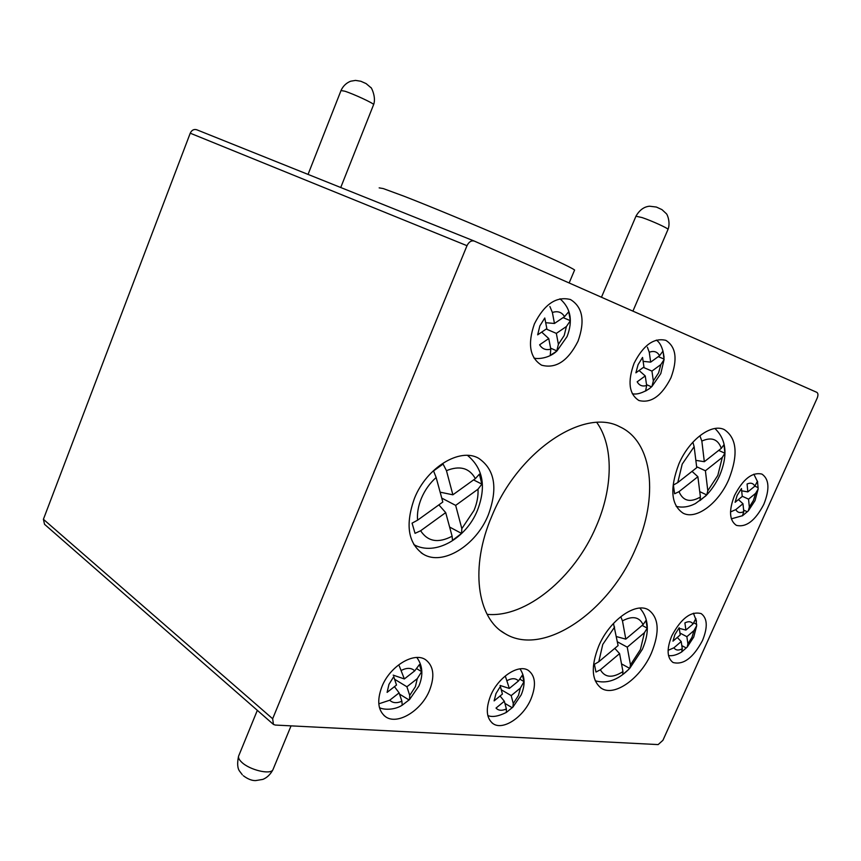 <?xml version="1.0" encoding="UTF-8"?>
<svg xmlns="http://www.w3.org/2000/svg" width="861" height="861" viewBox="0 0 861 861"><rect width="100%" height="100%" fill="white"/><g stroke="black" fill="none" stroke-linecap="round" stroke-linejoin="round"><path stroke-width="1.29" d="M635.622 548.661C658.579 497.949 653.359 441.876 619.748 426.765C584.328 407.393 518.408 450.647 491.911 515.976C469.751 567.033 477.005 618.209 504.88 633.545C543.323 657.567 609.276 611.504 635.622 548.661M487.143 614.345C526.017 618.133 574.631 577.387 596.103 526.631C612.924 488.413 613.958 446.428 596.813 422.493M730.505 511.94L735.811 509.604L742.978 503.728L743.775 511.66L742.44 515.804L748.317 510.874L749.328 507.064L748.553 499.154L755.571 493.407L758.078 489.199L758.078 487.617L757.465 481.213L754.849 486.164L747.843 491.889L747.079 483.99C750.674 482.451 753.267 483.182 754.849 486.164M681.783 651.852L687.218 647.074L687.907 643.877L686.874 636.688L693.988 630.564L696.667 625.732L695.86 618.532L693.03 623.988L685.916 630.069L684.893 622.89C688.585 621.05 691.297 621.416 693.03 623.988M668.093 650.346L673.937 647.795L681.212 641.542L682.278 648.753L681.643 651.992C676.768 654.984 672.387 656.179 668.502 655.555M613.473 623.418L618.09 645.589L598.782 661.754L594.402 664.315L595.973 672.032L600.386 669.772L619.586 653.607L622.955 671.58L622.697 674.55L628.304 669.772L629.843 668.201L630.467 664.875L627.249 647.16L644.437 632.695L647.224 628.121L645.954 620.544L643.07 624.655L625.796 639.131L622.471 620.867L620.867 616.96M692.879 442.188L694.138 446.698L696.753 467.652L677.779 482.58L673.388 485.034L674.604 493.762L679.017 491.653L697.884 476.725L700.413 497.023L699.885 500.628L706.741 494.924L707.807 490.759L705.407 470.763L722.293 457.406L724.919 453.22L723.993 444.674L721.303 448.344L704.32 461.7L701.844 441.069L700.133 436.441M646.654 385.491C642.435 386.761 639.282 385.534 637.183 381.81L645.255 375.934L646.654 385.491L645.599 391.034L649.614 388.472L651.96 386.438L653.338 380.939L651.938 371.08L660.828 364.601L664.079 359.586L663.002 351.062L659.558 355.701L650.668 362.137L649.259 352.257L647.397 347.209M506.354 712.402L512.865 707.161L513.274 703.523L511.197 695.613L520.356 688.1L524.048 681.611L522.401 675.132L518.483 680.965L509.325 688.445L505.558 676.811M506.376 708.915C501.931 710.971 498.487 710.691 496.022 708.076L504.331 701.252L506.376 708.915L506.333 712.434C498.261 716.417 492.083 717.439 487.8 715.513M379.55 703.577L389.71 700.23L399.117 692.868L401.893 701.22L402.195 705.213L409.524 699.584L409.718 695.397L406.898 686.766L417.262 678.662L421.664 671.655L419.425 664.584L414.711 670.87L404.347 678.942L399.289 665.962M461.561 533.422L461.83 528.643L455.663 505.385L477.995 489.199L481.869 484.13L479.405 474.163L475.347 478.63L452.864 494.806L446.461 470.655L443.071 464.057L433.557 470.902L436.15 477.5L442.823 502.028L417.585 520.184L412.064 523.144L415.045 533.336L420.631 530.763L445.697 512.607L452.111 536.22L452.488 540.353L461.561 533.422L449.614 527.05M550.803 349.157C545.949 350.438 542.215 348.985 539.599 344.809L548.758 338.556L550.803 349.157L550.233 355.399L556.723 351.148L558.402 344.325L556.335 333.39L566.409 326.513L570.369 320.69L568.734 311.757L564.547 316.633L554.452 323.467L552.385 312.478L549.899 306.516M670.913 377.85C677.768 359.349 676.079 346.854 665.844 340.343C653.897 337.512 643.307 345.164 634.073 363.299C627.4 381.746 629.014 394.144 638.905 400.505C651.013 403.54 661.689 395.985 670.913 377.85M651.476 652.95C659.924 631.952 658.923 617.574 648.451 609.836C635.666 601.796 609.588 620.254 598.804 645.847C590.646 666.662 591.55 680.836 601.527 688.38C614.754 697.012 640.778 678.07 651.476 652.95M728.761 479.566C738.437 454.802 736.951 438.141 724.284 429.596C711.563 423.138 689.187 439.648 678.942 463.788C669.6 488.435 670.977 504.901 683.074 513.167C696.172 520.184 718.526 503.351 728.761 479.566M702.501 640.519C707.893 627.217 707.451 618.252 701.166 613.602C690.942 610.966 681.148 618.37 671.806 635.805C666.522 649.043 666.931 657.933 673.044 662.496C683.397 665.219 693.213 657.89 702.501 640.519M488.219 515.136C498.132 488.37 494.924 469.406 478.587 458.246C459.892 447.376 426.636 467.491 414.453 498.358C405.09 524.704 408.017 543.302 423.225 554.15C442.672 566.28 476.047 545.487 488.219 515.136M429.499 690.447C434.966 676.219 433.686 666.005 425.678 659.784C414.238 651.519 390.108 665.919 381.983 686.475C376.709 700.52 377.893 710.605 385.534 716.718C397.298 725.468 421.438 710.691 429.499 690.447M578.032 341.182C585.232 320.959 582.703 307.076 570.477 299.531C556.41 296.001 544.378 304.137 534.38 323.94C527.427 344.056 529.827 357.799 541.58 365.182C555.883 369.003 568.034 361.007 578.032 341.182M531 698.906C536.349 685.378 535.467 675.874 528.374 670.428C518.688 663.702 498.239 677.069 490.673 695.548C485.486 708.958 486.304 718.354 493.127 723.714C503.061 730.785 523.499 717.127 531 698.906M763.847 504.266C769.842 489.177 769.207 479.125 761.942 474.099C752.277 471.86 743.151 478.953 734.562 495.398C728.697 510.444 729.289 520.431 736.359 525.339C746.132 527.685 755.301 520.657 763.847 504.266M379.163 187.87L383.285 188.581L404.186 196.276C430.08 206.328 474.486 224.732 511.402 240.725C550.179 257.622 571.252 267.384 574.61 270.02L574.481 270.311M123.941 593.735L44.535 524.306L43.405 519.291L272.657 718.752L273.454 724.445L275.316 725.059L658.148 744.593L662.927 740.299L817.154 398.169C818.305 395.231 818.198 393.294 816.831 392.347L474.271 241.069C471.322 240.316 468.89 241.855 466.996 245.697L190.238 133.197C191.723 130.108 193.876 128.956 196.717 129.753L292.805 168.293M272.657 718.752L466.996 245.697M43.405 519.291L190.238 133.197M742.247 496.463L735.09 502.307L737.145 495.409L741.45 488.542L742.247 496.463M680.233 634.934L672.968 641.154L674.906 634.568L679.178 627.734L680.233 634.934M502.415 694.084L494.117 700.876L495.99 693.557L500.37 686.421L502.415 694.084M643.953 366.99L635.892 372.824L638.066 364.698L642.554 357.423L643.953 366.99M546.843 328.622L537.673 334.832L539.858 325.899L544.776 317.989L546.843 328.622M396.512 685.044L387.106 692.373L388.935 684.42L393.735 676.671L396.512 685.044M741.676 490.824L747.843 491.889M754.871 486.153L758.078 487.617M738.404 499.595L742.978 503.728M742.225 496.227L748.553 499.154M743.613 510.056L747.294 511.778M679.264 628.358L685.916 630.069M694.041 622.998L696.689 624.376M677.284 637.463L681.212 641.542M679.953 633.039L686.874 636.688M681.815 645.621L686.174 647.935M616.401 636.58L625.796 639.131M642.155 625.43L647.224 628.121M617.38 641.8L627.249 647.16M621.513 663.874L629.682 668.384M614.786 648.355L619.586 653.607M695.839 460.355L704.32 461.7M718.677 450.4L724.919 453.22M696.635 466.727L705.407 470.763M699.735 491.631L706.741 494.924M692.029 471.365L697.884 476.725M643.135 361.351L650.668 362.137M658.278 356.626L664.111 359.102M639.088 370.521L645.255 375.934M643.393 367.399L651.938 371.08M646.525 384.641L651.551 386.847M500.08 685.453L509.325 688.445M520.162 679.351L524.048 681.611M500.069 696.011L504.331 701.252M501.263 689.758L511.197 695.613M504.901 703.383L512.209 707.72M393.176 675.142L404.347 678.942M416.939 668.814L421.664 671.655M394.456 686.647L399.117 692.868M394.586 679.243L406.898 686.766M399.526 694.095L409.093 699.993M440.143 492.169L452.864 494.806M473.572 479.911L481.869 484.13M441.747 498.099L455.663 505.385M438.873 504.869L445.697 512.607M545.691 322.703L554.452 323.467M563.116 317.601L570.369 320.69M541.698 332.109L548.758 338.556M546.24 329.031L556.335 333.39M550.61 348.145L556.959 350.944M749.328 507.064L753.483 500.37L755.571 493.407M735.811 509.604C737.468 512.639 740.116 513.328 743.775 511.66M687.907 643.877L692.029 637.226L693.988 630.564M673.937 647.795C675.745 650.399 678.522 650.712 682.278 648.753M630.467 664.875L640.39 649.592L644.437 632.695M600.386 669.772C604.917 677.715 612.44 678.317 622.955 671.58M614.614 627.045L602.754 644.448L598.782 661.754M707.807 490.759L717.816 475.412L722.293 457.406M679.017 491.653C683.031 501.08 690.156 502.867 700.413 497.023M694.138 446.698L682.203 464.101L677.779 482.58M653.338 380.939L658.622 372.813L660.828 364.601M513.274 703.523L518.462 695.484L520.356 688.1M409.718 695.397L415.4 686.68L417.262 678.662M389.71 700.23C392.724 703.093 396.792 703.426 401.893 701.22M461.83 528.643L474.024 510.379C477.069 503.072 478.393 496.011 477.995 489.199M420.631 530.763C427.745 541.634 438.238 543.452 452.111 536.22M436.15 477.5C429.779 483.193 424.86 490.146 421.373 498.336C418.252 505.967 416.982 513.253 417.585 520.184M558.402 344.325L564.203 335.51L566.409 326.513M667.953 229.51L668.018 229.381C668.34 228.38 651.82 220.836 642.134 217.585L635.967 216.208L601.462 297.239M373.566 104.741L373.631 104.568C373.846 103.385 353.365 93.871 344.701 91.169L341.01 90.556L308.055 174.406M257.331 710.347L238.895 755.409C237.862 757.174 238.777 759.434 241.64 762.168C249.475 769.949 270.451 775.008 272.905 769.799L273.271 768.916M518.483 680.965C515.847 678.134 512.112 677.984 507.258 680.524M659.558 355.701C657.32 351.686 653.886 350.535 649.259 352.257M564.547 316.633C561.759 312.112 557.713 310.735 552.385 312.478M414.711 670.87C411.493 667.759 407.092 667.566 401.517 670.288M293.031 168.379L474.142 241.015M643.07 624.655C639.314 616.842 632.437 615.583 622.471 620.867M721.303 448.344C718.009 439.164 711.53 436.742 701.844 441.069M475.347 478.63C469.417 467.953 459.785 465.295 446.461 470.655M731.344 518.839L742.677 515.653M758.089 489.199L755.011 500.65L748.317 510.874M696.678 625.732L693.729 637.075L687.218 647.085M595.199 680.75C606.262 683.989 617.186 680.438 627.97 670.095M639.874 608.092C648.893 618.499 649.721 632.254 642.36 649.345L629.843 668.201M676.176 506.365C682.461 507.872 688.843 506.957 695.344 503.599L705.676 495.99C711.218 490.361 715.846 483.624 719.548 475.767C728.062 455.426 726.523 439.67 714.942 428.509M632.286 393.735C636.774 394.758 642.435 393.09 649.269 388.731M664.079 359.586L660.796 373.609L651.96 386.438M520.012 668.868C525.006 676.348 525.393 685.033 521.163 694.924L512.865 707.161M379.421 707.559C381.993 709.475 393.477 710.874 402.302 705.148M416.832 657.503C422.719 665.585 423.418 675.067 418.93 685.948L409.524 699.584M413.84 544.615C435.3 556.615 466.242 538.125 477.371 510.519C486.476 486.852 483.193 468.481 467.523 455.404M533.885 357.939C536.758 359.36 548.941 358.617 556.723 351.148M560.005 298.799C570.746 308.173 573.103 320.766 567.076 336.565L557.013 350.879M656.534 207.114L661.969 209.632L666.188 213.528C667.533 214.378 670.579 222.988 668.018 229.381L632.921 311.122M341.074 90.383C343.098 86.014 346.294 82.968 350.653 81.214L355.518 80.407L360.802 81.246L366.065 83.571L370.951 87.693C370.628 86.046 376.548 96.895 373.631 104.568L340.741 187.515M291.05 725.866L272.905 769.799C270.354 774.491 267.018 777.687 262.896 779.377L255.642 780.593C251.929 780.723 247.817 779.097 243.329 775.729M569.143 282.968L574.61 270.02M474.271 241.069L196.717 129.753M124.35 594.09L273.045 724.079M242.328 774.771L239.702 771.305C237.475 768.496 237.076 763.492 238.529 756.324M656.297 207.038L649.571 206.209C644.103 206.705 639.583 209.998 636.021 216.068M492.04 722.906L493.127 723.714M383.941 715.448L385.534 716.718M421.158 552.816L423.225 554.15M600.429 687.648L601.527 688.38M656.351 340.095C660.344 342.753 662.927 348.479 664.079 357.293M693.396 613.215L696.506 621.125M753.849 474.207L757.648 481.912M501.145 631.048L504.88 633.545"/></g></svg>
